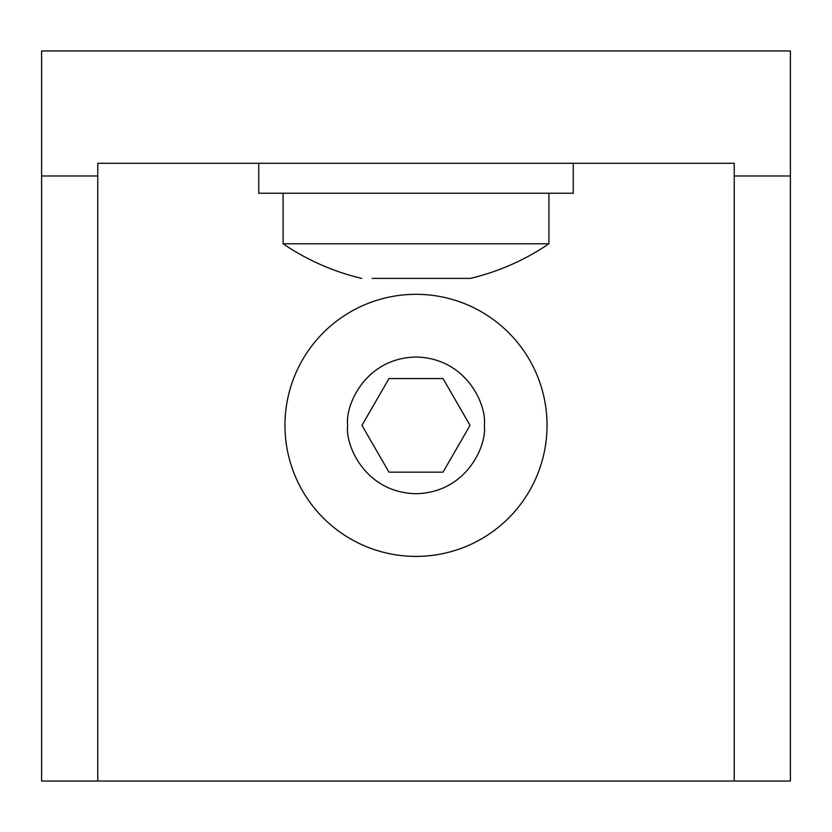 <?xml version="1.0" encoding="UTF-8"?>
<svg xmlns="http://www.w3.org/2000/svg" width="832" height="832" viewBox="0 0 832 832"><rect width="100%" height="100%" fill="white"/><g stroke="black" fill="none" stroke-linecap="round" stroke-linejoin="round"><path stroke-width="1.25" d="M416 294.32A131.04 131.04 0 0 1 547.04 425.36A131.04 131.04 0 0 1 416 556.4A131.04 131.04 0 0 1 284.96 425.36A131.04 131.04 0 0 1 416 294.32M258.752 163.28L258.752 193.232L573.248 193.232L573.248 163.28M283.088 193.232L283.088 243.776L548.912 243.776L548.912 193.232M361.962 425.36L388.981 472.16L361.962 425.36L388.981 378.56L361.962 425.36M453.606 278.398L446.42 278.398M41.6 175.989L41.6 50.96L790.4 50.96L790.4 781.04L41.6 781.04L41.6 175.989L97.76 175.989L97.76 163.28L734.24 163.28L734.24 175.989L790.4 175.989M734.24 175.989L734.24 781.04M97.76 781.04L97.76 175.989M388.981 378.56L443.019 378.56L470.038 425.36L443.019 472.16L388.981 472.16M372.102 278.398L470.288 278.398C498.618 271.658 524.826 260.125 548.912 243.776M443.019 472.16L470.038 425.36L443.019 378.56M428.043 278.398L442.832 278.398M347.672 425.36C344.926 405.371 365.425 357.968 416 357.032C466.575 357.968 487.074 405.371 484.328 425.36C487.074 445.349 466.575 492.752 416 493.688C365.425 492.752 344.926 445.349 347.672 425.36M547.04 425.36A131.04 131.04 0 0 1 416 556.4A131.04 131.04 0 0 1 284.96 425.36M283.088 243.776C307.174 260.125 333.382 271.658 361.712 278.398"/></g></svg>
